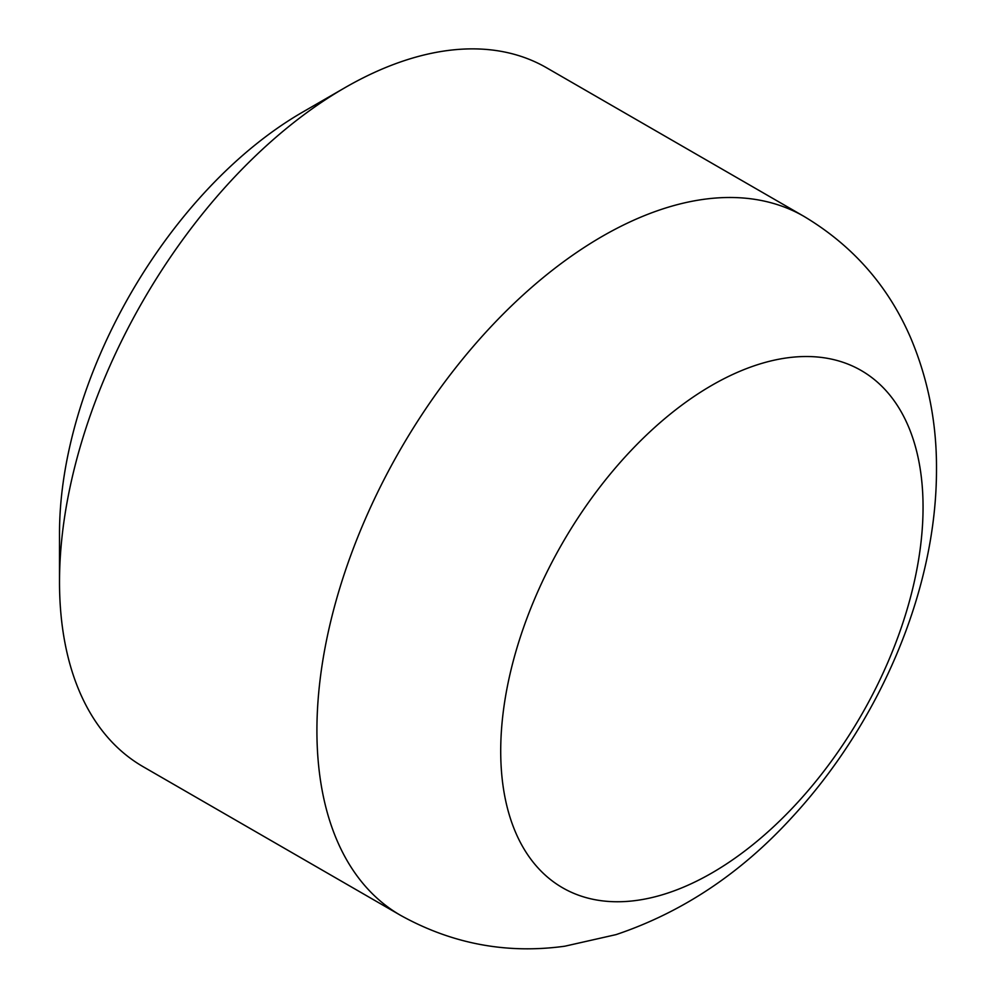 <?xml version="1.0" encoding="UTF-8"?>
<svg xmlns="http://www.w3.org/2000/svg" width="996" height="996" viewBox="0 0 996 996"><rect width="100%" height="100%" fill="white"/><g stroke="black" fill="none" stroke-linecap="round" stroke-linejoin="round"><path stroke-width="1.49" d="M59.511 581.95L59.511 533.109A343.695 198.428 -60 0 1 302.523 112.187L344.828 87.76A403.505 232.964 120 0 0 59.511 581.95A403.505 232.964 120 0 0 143.075 766.671L400.479 915.287C451.997 943.884 506.777 954.193 564.844 946.2L616.038 934.622C682.248 912.348 740.825 873.343 791.77 817.592C879.269 723.034 936.651 590.603 936.489 469.315C936.775 423.611 928.334 380.198 911.178 339.063C888.843 286.674 853.124 245.788 803.984 216.393A403.505 232.964 120 0 0 493.045 324.497A403.505 232.964 120 0 0 316.915 730.566A403.505 232.964 120 0 0 400.479 915.287M803.984 216.393L546.58 67.778A403.505 232.964 120 0 0 344.828 87.76M923.055 507.225A298.638 172.42 120 0 0 711.879 385.303A298.638 172.42 120 0 0 500.714 751.059A298.638 172.42 120 0 0 711.879 872.982A298.638 172.42 120 0 0 923.055 507.225"/></g></svg>

